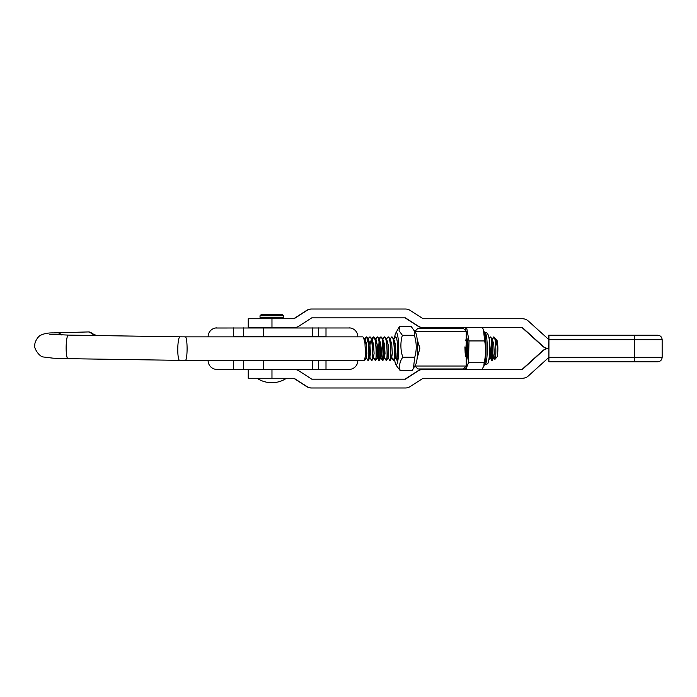 <?xml version="1.0" encoding="UTF-8"?>
<svg xmlns="http://www.w3.org/2000/svg" width="697" height="697" viewBox="0 0 697 697"><rect width="100%" height="100%" fill="white"/><g stroke="black" fill="none" stroke-linecap="round" stroke-linejoin="round"><path stroke-width="1.05" d="M350.33 327.982L215.443 328.008M357.779 360.436L357.779 361.49A8.834 8.834 0 0 1 348.988 369.419L271.969 369.419L271.969 378.253L294.073 378.253L306.95 386.565A8.834 8.834 90 0 0 311.742 387.976L405.427 387.976A8.834 8.834 90 0 0 410.219 386.565L423.105 378.253L522.384 378.253A8.834 8.834 90 0 0 528.317 375.971L548.905 357.334L548.905 348.5A8.834 8.834 90 0 0 542.972 350.783L522.384 369.419L423.105 369.419A8.834 8.834 90 0 0 418.313 370.83L405.427 379.142L311.742 379.142L298.856 370.83A8.834 8.834 90 0 0 294.073 369.419L248.228 369.419L248.228 378.253L271.969 378.253M326.004 369.419L326.004 360.576L263.597 360.576L263.597 369.419L216.95 369.419A8.834 8.834 0 0 1 208.115 360.576L208.115 360.436M208.115 336.86L208.115 336.712A8.834 8.834 0 0 1 216.95 327.878M233.643 327.878L233.643 336.712L326.004 336.712L326.004 327.878M263.597 360.576L233.643 360.576L233.643 369.419M318.642 336.712L318.642 327.878M243.462 336.712L243.462 327.878M357.779 336.86L357.779 335.806A8.834 8.834 0 0 0 348.988 327.878M318.642 369.419L318.642 360.576M243.462 369.419L243.462 360.576M400.191 370.586L412.18 370.586L415.856 364.139A16.022 2.344 -90 0 0 417.599 349.45A16.022 2.344 -90 0 0 416.074 333.645A16.022 2.344 -90 0 0 415.856 333.157L411.369 326.71L399.381 326.71L399.085 330.709L402.361 335.283C400.278 342.575 400.409 349.885 402.77 357.221C399.686 361.665 398.832 366.117 400.191 370.586L397.116 366.587M413.356 368.661L414.759 357.221C416.85 349.92 416.71 342.61 414.349 335.283L414.445 330.709M394.546 359.208A16.022 2.344 -90 0 0 395.478 363.642A16.022 2.344 -90 0 0 395.704 364.139A16.022 2.344 -90 0 0 398.545 353.527A16.022 2.344 -90 0 0 397.133 333.645A16.022 2.344 -90 0 0 395.704 333.157A16.022 2.344 -90 0 0 394.641 337.357M397.717 349.241L397.63 353.118M397.438 343.02A9.575 1.403 90 0 1 397.708 348.282L396.576 359.521L395.216 357.901M414.349 335.283L402.361 335.283M414.759 357.221L402.77 357.221M395.704 333.157L399.381 326.71M395.164 347.333L395.068 356.08M495.654 339.3L496.752 339.909A8.834 1.298 90 0 1 497.858 349.075L495.358 338.707L493.755 336.904C496.22 337.087 496.473 360.837 494.757 359.225L494.103 356.62M496.055 339.239C497.039 340.223 497.641 343.508 497.858 349.075A8.834 1.298 90 0 1 496.752 357.387L494.757 359.225M489.05 337.949L490.13 336.878C492.971 336.895 493.398 361.882 491.786 360.419L490.941 354.032L491.838 341.007M492.117 360.436L492.988 355.026L492.465 343.255L491.08 337.557L490.191 336.878M364.557 360.419L365.489 355.026L364.967 343.255L363.573 337.557L362.797 336.86L185.367 336.86A11.788 1.725 90 0 1 185.454 336.878A11.788 1.725 90 0 1 187.092 349.223A11.788 1.725 90 0 1 185.367 360.436L67.966 358.667L52.937 358.162L43.684 357.012C39.032 357.047 33.386 347.132 34.85 345.407C34.249 342.863 37.664 336.268 40.984 335.1C44.242 333.532 48.389 332.8 53.408 332.905L88.589 331.929A11.788 6.787 -91.5 0 1 93.616 335.484M364.662 339.526L366.273 336.878C369.105 336.895 369.541 361.882 367.92 360.419L366.186 357.387L366.805 353.431L366.265 344.606L365.167 340.424L364.365 339.822M368.26 360.436L369.131 355.026L368.608 343.255L366.552 336.878L364.618 341.007M368.121 340.319L369.018 337.566L369.915 336.878C372.747 336.895 373.183 361.882 371.571 360.419L369.828 357.387L370.447 353.431L369.907 344.606L368.809 340.424L368.007 339.822M371.902 360.436L372.773 355.026L372.25 343.255L370.856 337.557L369.968 336.878M371.762 340.319L372.66 337.566L373.557 336.878C376.389 336.895 376.824 361.882 375.213 360.419L373.47 357.387L374.089 353.431L373.548 344.606L372.451 340.424L370.856 337.557M375.544 360.436L376.415 355.026L375.892 343.255L374.507 337.557L373.618 336.878M375.596 339.526L377.199 336.878C380.039 336.895 380.466 361.882 378.854 360.419L377.121 357.387L376.711 352.691L377.225 344.867M379.185 360.436L380.057 355.026L379.534 343.255L378.149 337.557L377.26 336.878M379.238 339.526L380.841 336.878C383.681 336.895 384.108 361.882 382.496 360.419L381.651 354.032L382.548 341.007M382.836 360.436L383.698 355.026L383.176 343.255L381.79 337.557L380.902 336.878M382.688 339.186L384.483 336.878C387.323 336.895 387.75 361.882 386.138 360.419L384.404 357.387L385.023 353.431L384.474 344.606L383.376 340.424L381.79 337.557M386.478 360.436L387.34 355.026L386.818 343.255L385.432 337.557L384.544 336.878M386.33 339.186L388.133 336.878C390.965 336.895 391.392 361.882 389.78 360.419L388.046 357.387L388.665 353.431L388.124 344.606L387.018 340.424L385.432 337.557M390.12 360.436L390.991 355.026L390.468 343.255L389.074 337.557L388.185 336.878M389.98 339.186L391.775 336.878C394.607 336.895 395.033 361.882 393.422 360.419L391.688 357.387L392.306 353.431L391.766 344.606L390.66 340.424L389.074 337.557M393.761 360.436L394.633 355.026L394.11 343.255L392.716 337.557L391.827 336.878M393.622 339.186L395.417 336.878C398.248 336.895 398.684 361.882 397.072 360.419M396.358 337.557L395.469 336.878M419.611 345.939L419.812 348.988M465.979 339.404L467.208 355.026L466.241 360.384M467.443 356.054L466.964 343.255L466.084 338.812M368.478 339.97L368.26 341.007M373.583 336.886L371.902 341.007M377.225 336.886L375.788 339.875M379.046 341.809L378.288 354.032L379.046 360.349M382.697 341.809L381.93 354.032L382.688 360.349M465.483 355.261L466.337 341.007M490.157 336.886L489.128 338.437M491.977 340.319L492.091 339.822M491.794 339.526L493.755 336.904M491.977 341.809L491.219 354.032L491.977 360.349M494.487 337.644L492.814 338.324M497.858 349.075L497.405 344.606L495.358 338.707M494.617 359.051L493.694 357.387L494.312 353.431L493.764 344.606L492.666 340.424L491.08 337.557M491.638 360.253L490.052 357.387L490.671 353.431L489.512 341.652M465.169 353.274L464.899 346.897M417.172 357.805L417.808 353.431L417.59 347.498M396.924 360.253L395.33 357.387L395.948 353.431L395.408 344.606L394.31 340.424L392.716 337.557M384.517 344.867L383.995 352.691L384.404 357.387M380.867 344.867L380.353 352.691L380.762 357.387L381.381 353.431L380.832 344.606L379.734 340.424L378.149 337.557M375.744 360.253L377.338 357.395L377.739 353.431L377.19 344.606L376.092 340.424L375.291 339.822M371.074 340.432L370.098 343.856L369.427 352.691L369.828 357.387M367.737 339.866L366.448 343.856L365.786 352.691L366.186 357.387M257.062 378.253C261.61 381.233 266.515 382.705 271.795 382.679C277.075 382.705 281.989 381.233 286.528 378.253M260.016 315.802L261.488 314.321L282.111 314.321L283.583 315.802L260.016 315.802L260.016 317.274L283.583 317.274L282.111 318.747M467.661 343.9A9.575 1.403 -90 0 0 467.487 347.402M482.019 369.419L484.38 365.019A17.582 2.57 -90 0 0 486.018 348.648A17.582 2.57 -90 0 0 484.38 332.277L482.516 327.581M483.831 366.483L484.119 362.745C485.87 355.514 486.053 348.247 484.659 340.938L483.483 329.864M466.162 338.341L466.755 337.365M466.241 336.268A12.52 1.83 90 0 1 467.792 348.648A12.52 1.83 90 0 1 466.241 361.029M466.973 346.008L465.762 356.768M466.633 327.581L468.994 340.938L468.454 362.745L465.831 369.419M465.178 330.204L466.215 327.581M465.239 369.419L464.882 367.389M484.119 362.745L468.454 362.745M484.659 340.938L468.994 340.938M466.241 338.751L466.659 337.444M634.34 335.24L657.733 335.24C660.416 335.501 661.889 336.973 662.15 339.666L548.931 339.666L548.905 335.24L634.34 335.24L634.375 357.334L662.15 357.334L662.15 339.666M548.548 335.24L548.513 339.308M293.716 378.253L306.602 386.565A8.834 8.834 90 0 0 311.393 387.976L311.742 387.976M423.105 369.419L422.757 369.419A8.834 8.834 90 0 0 417.965 370.83L405.079 379.142M548.905 348.5A8.834 8.834 -90 0 1 542.972 346.217L522.384 327.581L423.105 327.581A8.834 8.834 -90 0 1 418.313 326.17L405.427 317.858L311.742 317.858L298.856 326.17A8.834 8.834 -90 0 1 294.073 327.581L271.969 327.581L271.969 318.747L294.073 318.747L306.95 310.435A8.834 8.834 -90 0 1 311.742 309.024L405.427 309.024A8.834 8.834 -90 0 1 410.219 310.435L423.105 318.747L522.384 318.747A8.834 8.834 -90 0 1 528.317 321.029L548.905 339.666L548.548 348.5A8.834 8.834 90 0 0 542.614 350.783L522.036 369.419M548.513 357.692L548.905 361.76L548.931 339.666M662.15 357.334C661.889 360.018 660.416 361.499 657.733 361.76L548.905 361.76M548.548 348.5A8.834 8.834 -90 0 1 542.614 346.217L522.036 327.581M423.105 327.581L422.757 327.581A8.834 8.834 -90 0 1 417.965 326.17L405.079 317.858M293.716 318.747L306.602 310.435A8.834 8.834 -90 0 1 311.393 309.024L311.742 309.024M271.969 318.747L248.228 318.747L248.228 327.581L271.969 327.581M466.241 366.03L463.287 368.974L417.921 368.974L414.976 366.03L466.241 366.03L466.241 331.267L414.976 331.267L417.921 328.322L463.287 328.322L466.241 331.267M417.12 338.969L419.812 348.639L417.12 358.328M312.3 336.712L312.3 327.878M263.597 336.712L263.597 327.878M312.3 369.419L312.3 360.576M185.367 336.86L179.957 336.825A11.788 1.995 90.9 0 0 177.77 349.153A11.788 1.995 90.9 0 0 179.591 360.384M179.957 336.825L68.332 335.1A11.788 1.995 90.9 0 0 66.145 347.428A11.788 1.995 90.9 0 0 67.966 358.667M61.362 334.935A11.788 6.787 -91.5 0 0 57.293 332.774M484.903 332.443L486.236 332.73C487.064 332.765 487.856 333.872 488.623 336.041C489.677 340.545 490.017 346.522 489.634 353.98C488.153 365.925 488.231 363.128 484.903 364.853A16.205 2.37 -90 0 0 487.273 349.18A16.205 2.37 -90 0 0 485.06 332.478A16.205 2.37 -90 0 0 484.903 332.443L484.441 332.443M548.931 357.334L634.375 357.334L634.34 361.76M395.704 364.139L397.473 367.336M185.367 360.436L364.618 360.436M68.332 335.1L49.67 334.238M96.534 335.536L88.589 331.929M465.788 340.432L466.101 339.866M466.293 339.526L466.99 338.272M380.762 357.387L382.348 360.253M379.046 339.186L379.943 337.566M375.404 339.186L376.302 337.566M371.762 339.186L372.66 337.566M367.929 339.526L369.018 337.566M364.287 339.526L365.376 337.566M493.912 357.395L492.317 360.253M490.27 357.395L488.675 360.253M467.164 340.424L466.127 338.55M395.548 357.395L393.962 360.253M391.906 357.395L390.32 360.253M388.264 357.395L386.678 360.253M384.622 357.395L383.028 360.253M380.98 357.395L379.386 360.253M376.092 340.424L374.507 337.557M373.688 357.395L372.102 360.253M370.046 357.395L368.46 360.253M368.809 340.424L367.214 337.557M366.404 357.395L364.819 360.253M365.167 340.424L363.573 337.557M283.583 315.802L283.583 317.274M260.016 317.274L261.488 318.747M484.903 364.853L484.441 364.853M431.182 327.581L431.182 328.322M431.182 369.419L431.182 368.974M450.035 369.419L450.035 368.974M450.035 327.581L450.035 328.322"/></g></svg>
